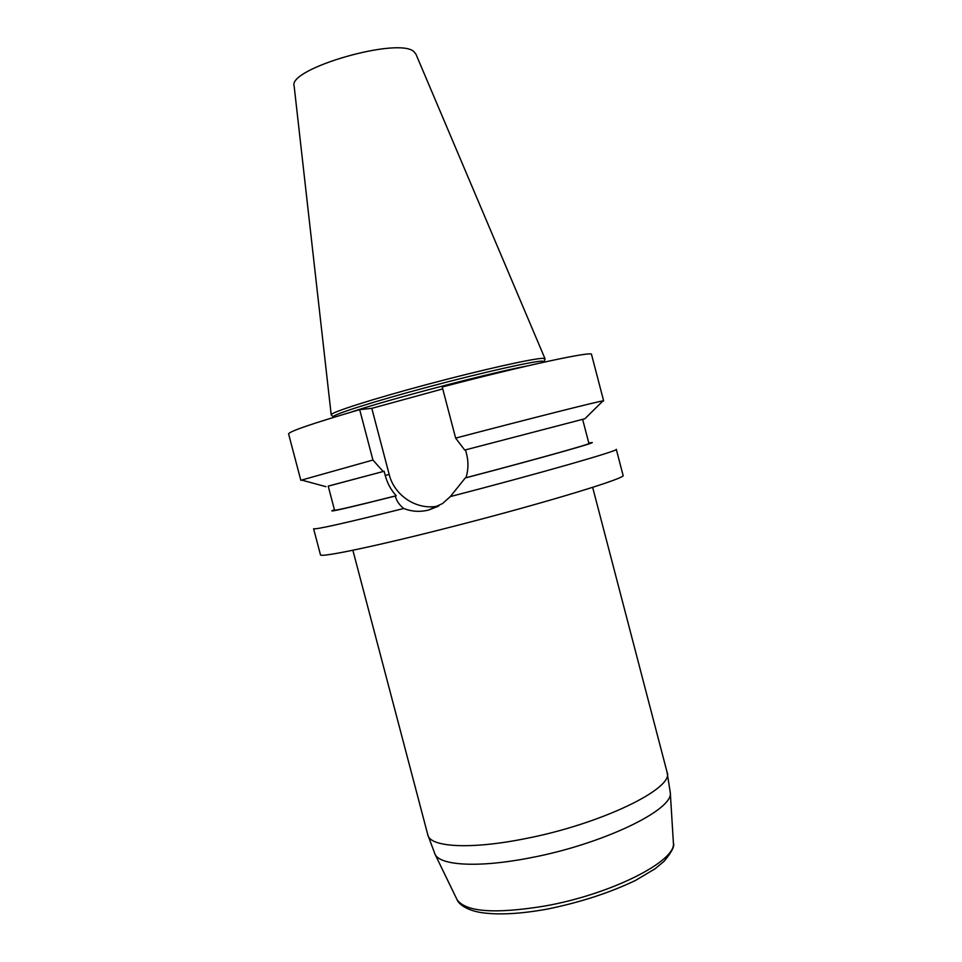 <?xml version="1.0" encoding="UTF-8"?>
<svg xmlns="http://www.w3.org/2000/svg" width="962" height="962" viewBox="0 0 962 962"><rect width="100%" height="100%" fill="white"/><g stroke="black" fill="none" stroke-linecap="round" stroke-linejoin="round"><path stroke-width="1.44" d="M403.775 508.489C345.49 523.027 315.428 529.773 313.6 528.739L320.454 554.737C319.047 558.164 379.004 545.634 457.84 525.252C548.28 502.02 627.501 477.693 623.075 475.348L616.293 449.326C620.346 450.252 540.728 473.148 450.324 496.584L442.652 503.475L428.403 510.088C419.877 512.157 411.664 511.616 403.775 508.489C399.326 505.014 396.512 500.865 395.322 496.031L396.224 495.731C391.005 490.031 387.337 483.285 385.233 475.481L389.177 474.422C394.456 496.176 417.773 511.002 438.973 505.82M442.736 388.925L371.801 408.345L359.68 409.632C312.494 423.436 288.804 431.541 288.6 433.946L300.817 480.291L372.931 460.04L359.68 409.632M455.639 438.107L464.718 450.084L584.896 418.747L603.006 400.877C598.713 401.274 533.706 417.64 455.639 438.107L442.231 387.001C525.889 365.079 593.386 350.733 591.534 354.473L603.631 400.853L602.549 401.322M603.006 400.877L603.631 400.853M301.996 480.17L300.817 480.291M584.896 418.747L464.718 450.084M328.222 486.147L383.189 471.512L372.931 460.04M396.224 495.731C356.096 505.832 335.534 510.654 334.548 510.185L328.21 486.099L383.189 471.512M582.635 419.36L588.924 443.458C591.245 443.843 535.485 459.475 465.993 477.729C468.386 469.889 468.59 462.037 466.606 454.16L465.488 449.891M384.127 471.272L385.233 475.481M334.451 509.788L332.611 510.437C327.308 512.674 348.22 507.864 395.322 496.031M465.993 477.729L465.235 477.982C543.843 457.359 602.885 440.62 590.728 442.724L588.816 443.049M465.235 477.982L450.324 496.584M333.357 417.436L333.201 416.835C332.299 414.67 374.11 401.358 428.631 386.844C483.104 372.318 534.271 360.894 542.616 361.111L544.444 362.061M331.493 415.115L331.205 414.826C330.219 412.566 372.547 399.002 427.825 384.271C483.056 369.54 534.932 358.032 543.35 358.345L544.913 359.127M372.258 408.213L371.609 408.357M333.201 416.835L331.205 414.826L294.156 86.147C287.133 68.663 399.591 36.34 414.105 51.852L415.957 54.197L545.009 358.706M422.342 394.504L401.238 400.288M371.801 408.345L389.177 474.422M350.709 412.241C386.82 399.939 489.261 373.064 526.767 366.053M428.403 510.088L437.938 506.397M428.499 510.064L437.842 506.445M456.77 899.085L457.094 899.759C465.921 912.048 495.238 914.128 545.069 905.988C611.447 894.251 676.539 860.93 673.4 843.013L673.352 842.255M670.261 791.954L670.298 792.664C673.701 809.812 602.236 844.42 529.713 857.924C479.016 867.88 440.235 865.608 435.089 854.364L434.776 853.727M524.194 838.852C600.853 824.326 675.035 788.058 667.063 772.173L670.298 792.664L673.4 843.013C674.831 846.007 671.716 852.091 664.093 861.291L655.122 868.734L635.557 880.41C609.499 892.88 579.966 902.464 546.945 909.162C520.177 913.96 498.256 915.102 481.18 912.589C464.345 909.836 457.984 902.596 457.094 899.759L435.089 854.364L427.837 834.932C429.966 847.089 469.997 849.686 524.194 838.852M325.938 486.676L301.383 480.002M544.276 361.459L545.045 358.79M352.862 550.252L427.837 834.932M592.652 487.349L667.063 772.173"/></g></svg>
